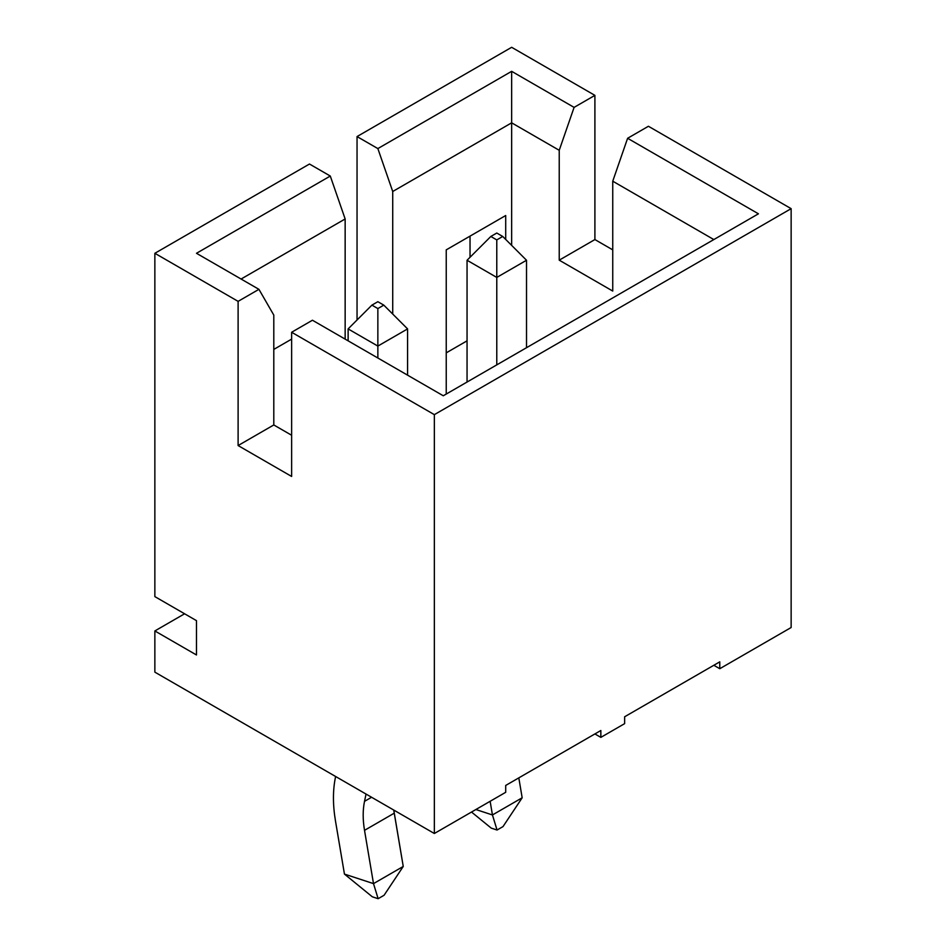 <?xml version="1.0" encoding="UTF-8"?>
<svg xmlns="http://www.w3.org/2000/svg" width="946" height="946" viewBox="0 0 946 946"><rect width="100%" height="100%" fill="white"/><g stroke="black" fill="none" stroke-linecap="round" stroke-linejoin="round"><path stroke-width="1.42" d="M624.632 723.643L600.852 737.372L594.904 733.942L600.852 737.372L624.632 723.643L624.632 716.772L719.776 661.845L719.776 668.716L791.14 627.517L791.14 208.664L434.344 414.644L434.344 833.497L154.86 672.145L154.86 630.947L184.6 613.777L154.86 630.947L154.86 672.145L434.344 833.497L505.708 792.299L434.344 833.497L434.344 414.644L291.628 332.259L291.628 476.453L238.108 445.554L238.108 301.36L258.932 289.334L196.484 253.292L330.284 176.039L309.472 164.025L154.86 253.292L309.472 164.025L330.284 176.039L345.148 218.964L241.088 279.035L345.148 218.964L345.148 339.117L345.148 218.964L330.284 176.039L196.484 253.292L258.932 289.334L238.108 301.36L154.86 253.292L238.108 301.36L238.108 445.554L273.796 424.955L291.628 435.255L273.796 424.955L273.796 315.089L273.796 424.955L238.108 445.554L291.628 476.453L291.628 332.259L434.344 414.644L791.14 208.664L791.14 627.517L719.776 668.716L713.828 665.275L719.776 668.716L719.776 661.845L624.632 716.772L624.632 723.643M505.708 785.44L600.852 730.501L600.852 737.372L600.852 730.501L505.708 785.44L505.708 792.299L505.708 785.44M377.856 148.581L511.656 71.328L574.092 107.383L594.904 95.369L511.656 47.3L357.044 136.567L377.856 148.581L357.044 136.567L511.656 47.3L594.904 95.369L594.904 239.563L612.748 249.862L594.904 239.563L594.904 95.369L574.092 107.383L559.228 150.296L511.656 122.826L392.72 191.494L392.72 314.048L392.72 191.494L377.856 148.581L392.72 191.494L511.656 122.826L511.656 245.392L511.656 71.328L377.856 148.581M154.86 596.607L154.86 253.292L154.86 596.607L196.484 620.647L196.484 654.975L154.86 630.947L196.484 654.975L196.484 620.647L154.86 596.607M357.044 319.996L357.044 136.567L357.044 319.996M470.032 257.277L470.032 236.122L470.032 257.277M446.24 352.858L467.052 340.844L446.24 352.858M446.24 249.862L505.708 215.522L505.708 239.444L505.708 215.522L446.24 249.862L446.24 394.056L446.24 249.862M648.424 126.267L791.14 208.664L648.424 126.267L627.612 138.282L758.432 213.808L443.272 395.771L312.44 320.233L291.628 332.259L312.44 320.233L443.272 395.771L758.432 213.808L627.612 138.282L648.424 126.267M273.796 349.417L291.628 339.117L273.796 349.417M559.228 260.162L559.228 150.296L559.228 260.162L594.904 239.563L559.228 260.162L612.748 291.061L559.228 260.162M713.828 239.563L612.748 181.194L612.748 291.061L612.748 181.194L627.612 138.282L612.748 181.194L713.828 239.563M273.796 315.089L258.932 289.334L273.796 315.089M559.228 150.296L574.092 107.383L511.656 71.328L511.656 122.826L559.228 150.296M518.81 777.872L522.168 797.785L518.81 777.872M526.52 260.256L526.52 347.702L526.52 260.256L496.78 277.426L467.052 260.256L467.052 382.03L467.052 260.256L496.78 277.426L496.78 364.872L496.78 277.426L526.52 260.256L502.728 236.465L496.78 233.035L490.844 236.465L496.78 239.906L502.728 236.465L496.78 239.906L496.78 277.426L496.78 239.906L490.844 236.465L467.052 260.256L490.844 236.465L496.78 233.035L502.728 236.465L526.52 260.256M503 826.603L497.052 830.032L491.246 828.128L471.51 812.046L491.246 828.128L497.052 830.032L492.44 814.955L490.134 801.297L492.44 814.955L522.168 797.785L503 826.603L522.168 797.785L492.44 814.955L475.873 809.528L492.44 814.955L497.052 830.032L503 826.603M394.245 813.17L403.244 866.453L393.773 810.072L394.245 813.17L364.517 830.34C362.732 819.65 362.732 809.977 364.517 801.345L366.043 794.061L364.517 801.345L371.577 797.265L364.517 801.345C362.732 809.977 362.732 819.65 364.517 830.34L394.245 813.17M407.584 328.912L407.584 375.172L407.584 328.912L377.856 346.082L348.128 328.912L348.128 340.832L348.128 328.912L377.856 346.082L377.856 358.002L377.856 346.082L407.584 328.912L383.804 305.132L377.856 301.703L371.908 305.132L377.856 308.562L383.804 305.132L377.856 308.562L377.856 346.082L377.856 308.562L371.908 305.132L348.128 328.912L371.908 305.132L377.856 301.703L383.804 305.132L407.584 328.912M384.076 895.271L378.128 898.7L372.31 896.796L344.45 874.092L373.504 883.623L364.517 830.34L373.504 883.623L403.244 866.453L384.076 895.271L403.244 866.453L373.504 883.623L344.45 874.092L335.452 820.809L344.45 874.092L372.31 896.796L378.128 898.7L373.504 883.623L378.128 898.7L384.076 895.271M335.617 776.5L335.452 777.316C332.779 790.277 332.779 804.774 335.452 820.809C332.779 804.774 332.779 790.277 335.452 777.316L335.617 776.5"/></g></svg>
